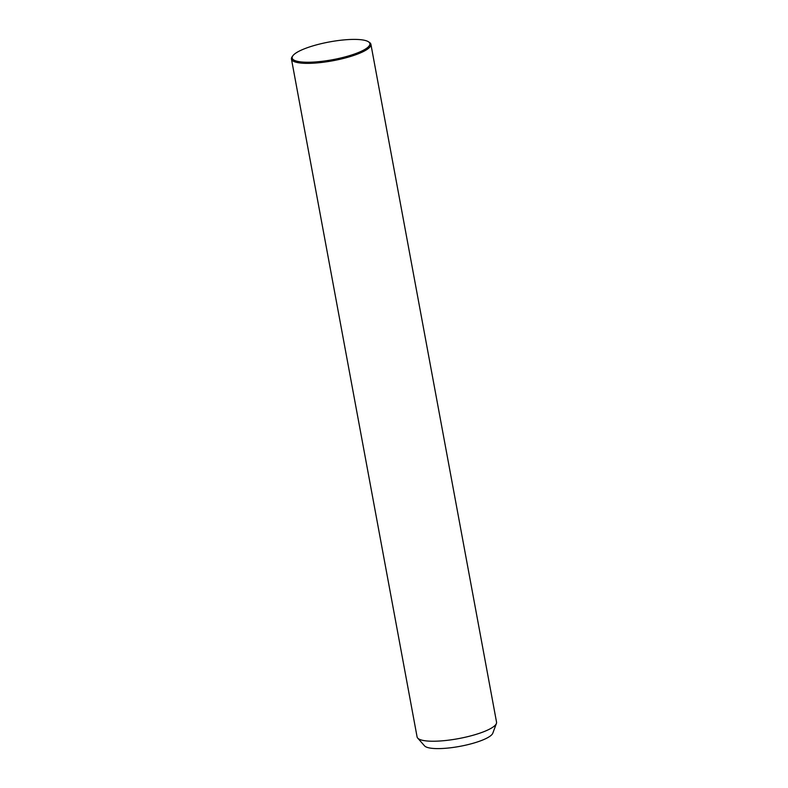 <?xml version="1.0" encoding="UTF-8"?>
<svg xmlns="http://www.w3.org/2000/svg" width="788" height="788" viewBox="0 0 788 788"><rect width="100%" height="100%" fill="white"/><g stroke="black" fill="none" stroke-linecap="round" stroke-linejoin="round"><path stroke-width="1.18" d="M292.87 55.741L292.171 56.716A40.405 9.229 -10.5 0 0 291.452 58.273A40.405 9.229 -10.5 0 0 291.452 59.051L417.088 736.908A40.405 9.229 -10.5 0 0 417.679 738.07A40.405 9.229 -10.5 0 0 458.498 738.622A40.405 9.229 -10.5 0 0 496.41 723.482A40.405 9.229 -10.5 0 0 496.548 722.96A40.405 9.229 -10.5 0 0 496.548 722.182L370.912 44.315A40.405 9.229 -10.5 0 0 369.414 42.394L368.4 41.744A39.508 9.023 -10.5 0 0 329.384 41.951A39.508 9.023 -10.5 0 0 292.87 55.741A39.508 9.023 -10.5 0 0 292.171 57.268A39.508 9.023 -10.5 0 0 329.443 60.262A39.508 9.023 -10.5 0 0 369.877 44.384A39.508 9.023 -10.5 0 0 368.4 41.744M417.679 738.07L424.555 745.872A35.017 7.998 -10.5 0 0 459.926 746.344A35.017 7.998 -10.5 0 0 492.786 733.224L496.41 723.482M291.452 59.051A40.405 9.229 -10.5 0 0 331.216 61.05A40.405 9.229 -10.5 0 0 370.912 45.093A40.405 9.229 -10.5 0 0 370.912 44.315"/></g></svg>
